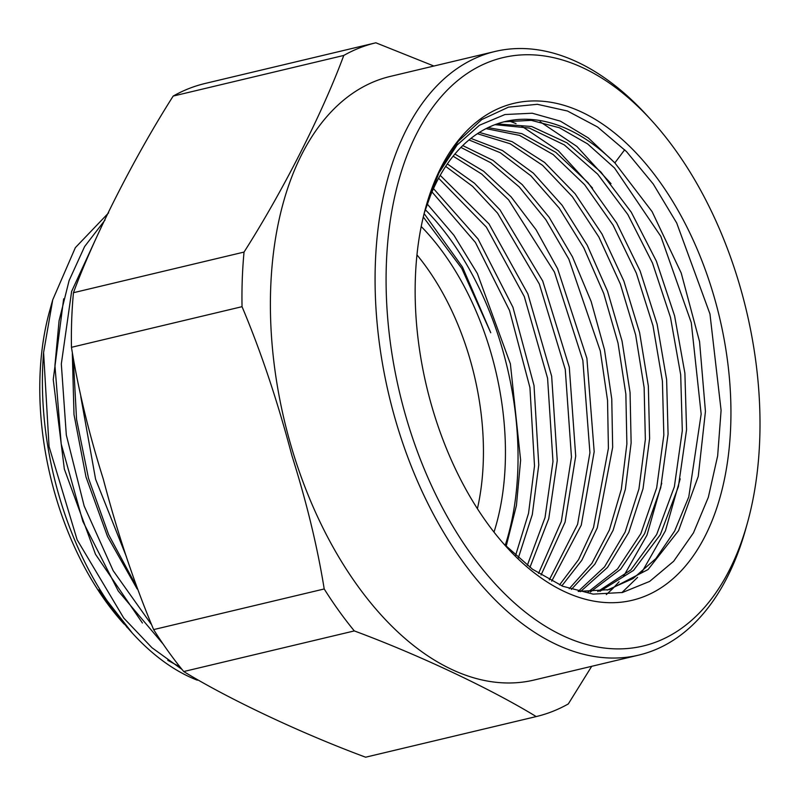 <?xml version="1.0" encoding="UTF-8"?>
<svg xmlns="http://www.w3.org/2000/svg" width="800" height="800" viewBox="0 0 800 800"><rect width="100%" height="100%" fill="white"/><g stroke="black" fill="none" stroke-linecap="round" stroke-linejoin="round"><path stroke-width="1.2" d="M182.02 669.44L151.94 647.71L123.75 618.06L77.14 539.81L49.06 446.59L43.59 352.53L52.74 299.79L49.58 311.16A235.04 138.49 76.6 0 0 40 375.9A235.04 138.49 76.6 0 0 124.11 624.08L107.84 603.57L98.66 589.86L132.36 633.13A250.71 147.72 76.6 0 0 197.33 680.2M477.41 508.7A203.7 120.02 76.6 0 0 483.25 462.37A203.7 120.02 76.6 0 0 416.96 254.89M494 532.11A219.37 129.25 76.6 0 0 505.24 463.99A219.37 129.25 76.6 0 0 421.21 226.52M424.1 213.56L462.48 267.04L490.76 332.75L461.74 268.37L423.29 216.99M505.2 545.38A239.74 141.26 76.6 0 0 425.31 209.71M427.25 204.03L453.96 235.31L477.36 273.49L510.39 363.88L520.62 460.17L516.43 505.49L506.15 546.36M518.33 557.94L532.3 514.57L538.76 464.92L534.02 385.53L512.93 307.23L478.05 238.99L433.48 188.61M529.95 567.36L548.76 518.64L557.24 460.52L551.66 376.24L527.83 293.82L488.96 223.85L440.21 175.35M541.07 575.01L565.09 522.13L575.71 456.12L569.29 367.2L542.72 281.01L499.99 209.86L474.45 183.22L447.37 163.91M432 191.95L475.4 242.43L509.53 310.49L529.93 387.58L534.51 465.93L528.54 513.29L515.58 555.48M438.62 178.24L486.34 227.09L524.3 296.59L547.58 378.23L552.98 461.53L545.02 517.6L527.32 565.36M445.69 166.4L472.54 186.31L497.53 213.1L539.38 284.11L565.26 369.4L571.46 457.13L561.3 521.53L538.55 573.39M453.13 156.18L481.77 174.11L508.59 199.82L554.45 272.1L582.85 360.42L589.93 452.73L577.59 524.35L549.3 579.84M551.7 581.12L581.26 525.16L594.18 451.72L586.9 358.36L557.59 268.7L536.07 229.74L511.09 196.82L483.66 171.25L454.9 154.04M599.91 591.34L633.54 570.39L660.31 534.66L678.39 486.65L686.56 429.72L684.89 373.17L674.6 315.84L656.35 261.1L631.26 212.18L600.86 171.97L566.98 142.84L531.67 126.5L497.07 123.9M494.98 124.66L529.35 128.06L564.26 144.88L597.69 174.17L627.81 214.49L652.5 263.06L670.48 317.38L680.69 374.76L682.3 430.73L674.35 486.8L656.67 534.51L630.79 569.97L597.72 591.58M590.31 592.02L620.63 569.2L644.58 533.7L660.72 487.73L668.08 434.12L666.62 379.58L657.12 324.2L640.14 271.02L616.66 222.96L588.01 182.66L555.8 152.34L521.86 133.65L488.09 127.62M486.06 128.63L519.55 135.39L553.17 154.57L584.64 184.72L613.1 225.16L636.35 273.2L652.98 325.71L662.41 381.09L663.83 435.13L656.67 487.85L640.84 533.68L617.55 568.93L588.06 592.02M580.46 591.65L607.52 567.44L628.74 532.51L643.02 488.76L649.61 438.52L648.34 386.01L639.6 332.62L623.87 281.06L601.98 233.97L575.09 193.75L544.61 162.45L512.14 141.66L479.37 132.44M477.4 133.71L510.18 143.76L542.58 165.33L572.4 196.73L598.87 237.04L620.37 284.08L635.64 334.88L644.14 387.62L645.35 439.53L638.95 488.92L625.12 532.1L604.55 566.86L578.18 591.41M571.36 589.43L594.82 564.23L613.09 530.33L625.37 489.27L631.13 442.92L630.06 392.47L622.06 341.1L607.54 291.24L587.23 245.23L562.12 205.26L533.42 173.2L502.52 150.56L470.92 138.41M469.01 139.95L500.31 152.73L530.91 175.83L559.17 208.03L583.83 247.87L603.76 293.55L618.02 343.1L625.86 394.12L626.88 443.93L621.31 489.37L609.39 529.96L591.91 563.31L569.23 588.71M561.83 585.88L581.8 560.32L597.28 527.85L612.66 447.32L611.76 398.96L604.49 349.67L591.18 301.59L572.44 256.79L549.11 217.24L522.24 184.64L493.02 160.4L462.76 145.58M460.92 147.41L490.77 162.75L519.3 186.99L545.78 219.59L568.85 259.16L600.29 350.96L607.54 400.38L608.41 448.33L593.51 527.52L578.55 559.66L559.55 584.9M607.13 590.12L633.07 578.56L655.86 558.61L674.66 531.03L688.79 496.85L701.16 414.09L691.29 322.7L660.83 236.35L614.51 167.98L587.57 143.87L559.48 127.79L531.3 120.34L504.15 121.79M624.68 149.76L614.86 162.89A239.74 141.26 76.6 0 0 505.18 121.53A239.74 141.26 76.6 0 0 430.53 195.43L424.22 213.17M425.59 207.99L438.94 172.9L457.07 145.05L479.48 125.23L504.98 114.53L532.23 113.22L560.41 121.16L588.32 137.95L614.86 162.89L652.1 211.63L681.21 273.01L699.56 341.63L705.44 411.45L698.26 476.36L678.57 530.65L648.04 569.55L609.27 589.64L578.26 591.43M606.33 594.57L612.57 588.79M613.01 588.34L619.1 581.78M623.41 576.54L646.97 535.16L661.74 483.22M592.54 188.08L558.42 150.85L521.64 126.13M516.06 123.62L508.93 120.86M621.87 592.62L637.57 577.38M641.88 572.15L665.44 530.77L680.21 478.82M611.01 183.68L576.88 146.44L540.1 121.73M417.53 249.74A255.41 150.49 76.6 0 0 415.39 277.58A255.41 150.49 -103.4 0 0 506.78 547.27A255.41 150.49 -103.4 0 0 717.74 504.97A255.41 150.49 -103.4 0 0 633.17 149.89A255.41 150.49 -103.4 0 0 425.8 207.22A255.41 150.49 -103.4 0 0 417.53 249.74M503.67 543.79L532.53 569.25L562.74 586.26L593.12 594.12L622.49 592.48L649.69 581.39L673.67 561.26L693.47 532.86L708.33 497.29L717.65 455.92L721.09 410.37L709.96 313.96L676.69 222.97L653.26 184.03L626.47 151.56L597.52 126.96L567.44 111L537.35 104.3L508.51 107.14L481.7 119.59L458.31 141.25L439.49 170.87L425.7 207.57M583.45 68.05A302.42 178.18 76.6 0 0 386.37 263.91A302.42 178.18 76.6 0 0 562.64 635.59A302.42 178.18 76.6 0 0 747.39 523.03A302.42 178.18 76.6 0 0 651.5 120.41A302.42 178.18 76.6 0 0 583.45 68.05M651.5 120.41L647.37 115.88A310.25 182.8 76.6 0 0 577.56 62.17A310.25 182.8 76.6 0 0 495 51.48A310.25 182.8 76.6 0 0 377.66 328.78A310.25 182.8 76.6 0 0 556.21 644.41A310.25 182.8 76.6 0 0 638.77 655.1A310.25 182.8 76.6 0 0 745.75 528.93L747.39 523.03M495 51.48L390.32 76.41A310.25 182.8 76.6 0 0 270.69 288.04A310.25 182.8 76.6 0 0 451.52 669.34A310.25 182.8 76.6 0 0 534.08 680.03L638.77 655.1M375.74 42.83L205.3 83.42A346.3 204.04 76.6 0 0 205.23 83.44A346.3 204.04 76.6 0 0 173.19 96.07C133.7 158.13 93.86 236.95 73.46 292.71A346.3 204.04 76.6 0 0 71.71 319.65A346.3 204.04 76.6 0 0 71.46 347.31C78.14 388.96 88.76 432.91 103.31 479.16C117.66 533.7 134.43 583.85 153.63 629.6L324.21 588.97C317.43 546.88 306.67 502.45 291.94 455.68C277.51 401.02 260.87 351.35 242.04 306.68A346.3 204.04 76.6 0 1 242.28 279.03A346.3 204.04 76.6 0 1 244.04 252.08C282.73 191.35 322.16 113.88 343.77 55.45A346.3 204.04 76.6 0 1 375.81 42.81A346.3 204.04 76.6 0 1 375.87 42.8L433.89 66.03M324.21 588.97A346.3 204.04 76.6 0 0 354.31 630.92C418.43 654.69 490.52 688.66 536.21 716.58A346.3 204.04 76.6 0 0 536.27 716.56A346.3 204.04 76.6 0 0 568.31 703.93L591.7 666.31M153.63 629.6A346.3 204.04 76.6 0 0 183.73 671.54C229.6 699.57 302 733.64 365.63 757.2L536.21 716.58M183.73 671.54L354.31 630.92M73.46 292.71L244.04 252.08M71.46 347.31L242.04 306.68M173.19 96.07L343.77 55.45M43.59 352.53A250.71 147.72 76.6 0 0 42.64 368.41A250.71 147.72 76.6 0 0 132.36 633.13M126.37 556.62L95.59 479.22L80.77 396.56M135.85 585.26L108.65 534.7L88.51 478.28L76.54 419.26L73.42 360.65M104.98 220.1L84.62 246.54L69.11 280.55L59.08 320.71L54.93 365.48L61.2 443.99L82.88 521.48L118.21 590.95L163.07 643.99M151.11 624.1L113.19 570.72L84.17 506.03L66.32 435.04L61.32 363.96L71.63 291.4L97.82 234.57M127.33 627.62L126.59 626.8M52.74 299.79L75.35 247.65L108.61 212.87M63.66 298.83L53.24 379.56L64.33 469.04L95.5 554.3L142.41 623M72.32 353.6L74 414.55L86 476.99L107.53 536.51L137.14 588.93M365.69 757.19L536.27 716.56M205.23 83.44L375.81 42.81M167.75 660.3L180 666.93"/></g></svg>
